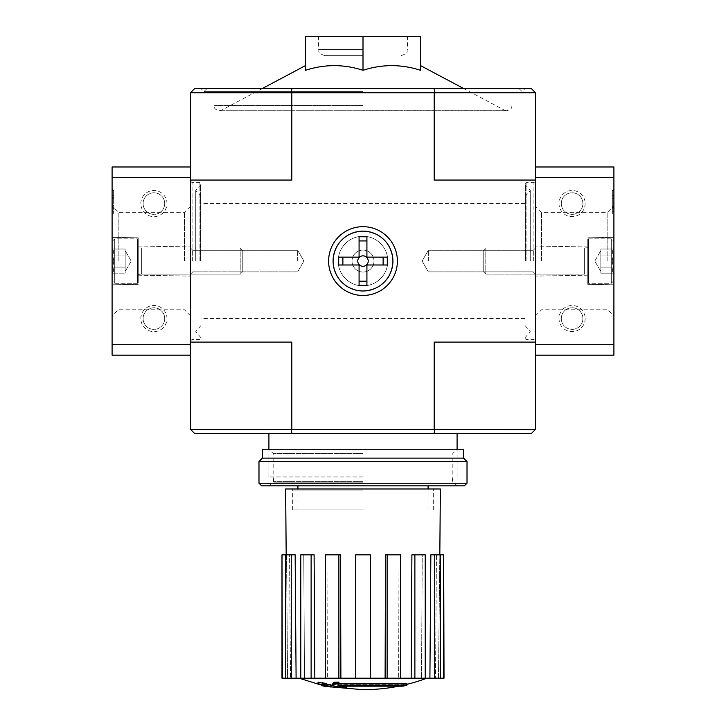 <?xml version="1.0" encoding="UTF-8"?>
<svg xmlns="http://www.w3.org/2000/svg" width="726" height="726" viewBox="0 0 726 726"><rect width="100%" height="100%" fill="white"/><g stroke="black" fill="none" stroke-linecap="round" stroke-linejoin="round"><path stroke-width="0.54" stroke-dasharray="3.63 2.72" d="M402.975 686.179L402.975 684.609L339.514 684.609L402.975 684.609A182.943 172.979 90 0 0 406.932 683.547L406.932 685.117L337.799 685.117A180.184 31.291 90 0 0 338.951 683.683A175.52 142.895 -90 0 1 334.087 683.828A179.395 31.154 -90 0 1 332.345 685.662A180.937 178.188 -90 0 0 342.082 687.377A179.068 145.781 90 0 0 346.856 687.25A180.266 177.525 90 0 1 339.514 686.179L339.514 684.609L339.514 686.179L402.975 686.179L402.975 684.609A182.943 172.979 90 0 0 406.932 683.547L337.799 683.547L337.799 685.117L337.799 683.547A180.184 31.291 90 0 0 338.951 682.113L338.951 683.683M338.951 683.547L337.799 683.547A180.184 31.291 90 0 0 338.951 682.113A175.52 142.895 -90 0 1 334.087 682.258A179.395 31.154 -90 0 1 332.345 684.092A180.937 178.188 -90 0 0 342.082 685.807A179.068 145.781 90 0 0 346.856 685.68L346.856 687.25M332.345 685.662L332.345 684.092A180.937 178.188 -90 0 0 342.082 685.807L342.082 687.377L342.082 685.807A179.068 145.781 90 0 0 346.856 685.68A180.266 177.525 90 0 1 339.514 684.609A180.266 177.525 90 0 0 346.856 685.68L346.856 686.179M334.087 682.258L334.087 683.828M326.673 684.645L326.673 686.206A181.564 181.564 0 0 0 331.11 687.059L331.11 685.489A181.564 181.564 0 0 1 318.042 682.658A181.564 181.564 0 0 0 322.489 683.738L322.489 684.246A182.063 182.063 0 0 0 326.673 685.144L326.673 684.645A181.564 181.564 0 0 0 331.11 685.489L331.11 686.487A181.001 181.001 0 0 1 326.673 685.634L326.673 684.908A180.293 180.293 0 0 1 322.489 683.992L322.489 684.727A181.001 181.001 0 0 1 318.042 683.647L318.042 684.228A181.564 181.564 0 0 0 322.489 685.308L322.489 685.816M331.11 686.487L331.11 684.917A181.001 181.001 0 0 1 326.673 684.064L326.673 683.338A180.293 180.293 0 0 1 322.489 682.431L322.489 683.157A181.001 181.001 0 0 1 318.042 682.077L318.042 683.647M326.673 685.144L326.673 686.714M322.489 684.246L322.489 683.738M322.489 683.157L322.489 684.727M322.489 682.431L322.489 683.992M326.673 683.338L326.673 684.908M326.673 684.064L326.673 685.634M363 482.182L273.72 482.182L363 482.182M363 509.888L292.696 509.888L363 509.888M434.193 429.384L190.766 429.647L194.686 433.567L531.314 433.567L535.234 429.647L434.193 429.384L434.193 342.091L535.498 342.091L535.498 92.756L531.314 88.572L434.03 88.572L434.82 92.492L535.234 92.492M363 433.567L268.91 433.567L363 433.567M363 88.572L200.957 88.572L363 88.572M291.97 88.572L194.686 88.572L190.766 92.492L291.18 92.492L291.97 88.572L434.03 88.572M333.089 261.07A29.911 29.911 0 0 1 363 231.158A29.911 29.911 0 0 1 392.911 261.07C391.142 242.856 381.195 232.892 363.091 231.158C344.85 232.837 334.849 242.811 333.089 261.07C334.858 279.274 344.796 289.247 362.918 290.981C381.177 289.275 391.178 279.301 392.911 261.07A29.911 29.911 0 0 1 363 290.981A29.911 29.911 0 0 1 333.089 261.07A29.911 29.911 0 0 0 377.956 286.979A29.911 29.911 0 0 0 377.956 235.16A29.911 29.911 0 0 0 333.089 261.07C334.858 242.865 344.796 232.892 362.918 231.158C381.132 232.855 391.132 242.793 392.911 260.97C391.178 279.238 381.241 289.238 363.091 290.981C344.85 289.302 334.849 279.329 333.089 261.07M305.501 70.304C305.501 64.097 305.501 64.097 305.501 70.304C305.501 64.097 305.501 64.097 305.501 70.304L305.501 36.3L420.499 36.3L420.499 70.304C401.36 64.088 382.194 64.088 363 70.304C343.861 64.088 324.694 64.088 305.501 70.304M420.499 70.304C420.499 64.097 420.499 64.097 420.499 70.304C420.499 64.097 420.499 64.097 420.499 70.304M363 91.567L203.952 91.567L363 91.567M291.18 92.492L291.807 92.756L291.807 180.048L190.502 180.048L190.502 355.159L190.502 177.434L190.502 180.048L291.807 180.048L190.502 180.048L190.766 92.492M291.807 92.756L434.193 92.756L434.193 180.048L535.498 180.048L434.193 180.048L535.498 180.048L535.498 177.434L535.234 429.647M190.766 429.647L190.502 342.091L291.807 342.091L190.502 342.091L291.807 342.091L291.807 429.384M535.498 261.07L535.498 341.048L535.498 261.07M190.502 261.07L190.502 341.048L190.502 261.07M397.385 261.07A34.385 34.385 0 0 1 345.803 290.854A34.385 34.385 0 0 1 345.803 231.285A34.385 34.385 0 0 1 397.385 261.07M434.193 342.091L535.498 342.091L434.193 342.091M434.193 92.756L434.82 92.492M291.97 433.567L291.18 429.647M434.82 429.647L434.03 433.567M363 70.304L363 36.3L318.569 36.3L363 36.3M363 55.639L324.84 55.639L363 55.639M297.66 261.07L297.66 250.261L297.66 261.07M192.762 261.07L192.762 250.261L192.762 261.07M533.238 261.07L533.238 250.261L533.238 261.07M428.34 261.07L428.34 250.261L428.34 261.07M533.928 261.07L533.928 182.662L533.928 261.07M525.043 261.07L525.043 338.434L525.043 261.07M200.957 261.07L200.957 338.434L200.957 261.07M192.072 261.07L192.072 182.662L192.072 261.07M363 476.955L268.91 476.955L363 476.955M299.157 678.202L426.843 678.202L299.157 678.202M331.11 686.896L318.042 684.092M434.747 678.202L434.747 554.836L430.845 554.836L436.444 554.836L435.5 678.202L436.444 554.836L430.845 554.836L429.901 678.202L444.022 678.202M429.901 678.202L370.314 678.202L370.314 554.836L355.686 554.836L370.314 554.836L370.314 678.202L340.893 678.202L340.494 554.836L326.972 554.836L340.494 554.836L338.879 554.836L338.879 678.202L340.893 678.202M338.879 554.836L325.357 554.836L326.972 554.836L327.372 678.202L326.972 554.836L325.357 554.836L325.357 678.202L314.83 678.202L314.104 554.836L303.758 554.836L314.104 554.836L311.118 554.836L311.118 678.202L314.83 678.202M311.118 554.836L300.773 554.836L303.758 554.836L304.484 678.202L303.758 554.836L300.773 554.836L300.773 678.202L296.099 678.202L295.155 554.836L289.556 554.836L295.155 554.836L291.253 554.836L291.253 678.202L296.099 678.202M281.978 678.202L291.253 678.202M300.773 678.202L311.118 678.202M325.357 678.202L338.879 678.202M440.364 488.979L285.636 488.979M370.314 678.202L370.314 554.836L355.686 554.836L355.686 678.202M281.978 554.836L286.534 554.836L287.56 678.202L286.534 554.836L285.654 554.836L289.556 554.836L290.5 678.202L289.556 554.836L285.654 554.836L285.654 678.202M385.107 678.202L385.506 554.836L400.643 554.836L385.506 554.836L399.028 554.836L398.628 678.202L399.028 554.836L400.643 554.836L400.643 678.202M411.17 678.202L411.896 554.836L425.227 554.836L411.896 554.836L422.242 554.836L421.516 678.202L422.242 554.836L425.227 554.836L425.227 678.202M438.44 678.202L439.82 554.836L438.44 678.202M363 488.979L291.652 488.979L363 488.979M434.747 554.836L443.695 554.836L443.695 678.202M440.346 554.836L440.346 678.202M414.882 554.836L414.882 678.202M387.121 554.836L387.121 678.202M285.654 554.836L291.253 554.836M282.305 554.836L282.305 678.202M464.404 485.839L261.596 485.839M363 485.839L268.91 485.839L363 485.839M467.018 483.226L258.982 483.226M467.018 461.536L258.982 461.536M463.624 458.133L262.376 458.133M463.624 449.249L262.376 449.249M363 449.249L268.91 449.249L363 449.249M363 481.592L273.157 481.592L363 481.592M363 453.496L273.157 453.496L363 453.496M190.502 180.048L190.502 342.091M112.094 355.159L112.094 344.705L190.502 344.705L112.094 344.705L112.094 166.98M190.502 344.705L112.094 344.705M140.844 318.569A13.068 13.068 0 0 1 160.446 307.252A13.068 13.068 0 0 1 160.446 329.885A13.068 13.068 0 0 1 140.844 318.569M140.844 203.57A13.068 13.068 0 0 1 160.446 192.254A13.068 13.068 0 0 1 160.446 214.887A13.068 13.068 0 0 1 140.844 203.57M190.502 177.434L190.502 166.98L190.502 177.434L112.094 177.434M113.664 198.752L113.664 214.025L113.664 195.73L112.094 195.73L112.094 214.025L112.094 190.502L112.094 214.025L112.094 195.73L112.094 197.3L112.094 195.73L113.664 195.73L113.664 190.502L112.094 190.502L113.664 190.502L113.664 198.752L112.094 198.752M112.094 261.07L112.094 206.302L112.094 261.07M138.23 261.07L138.23 237.81L138.23 261.07M118.166 261.07L118.166 212.373L118.166 261.07M184.431 261.07L184.431 212.373L184.431 261.07M143.104 203.57A10.808 10.808 0 0 1 159.312 194.214A10.808 10.808 0 0 1 159.312 212.927A10.808 10.808 0 0 1 143.104 203.57A10.808 10.808 0 0 1 159.312 194.214A10.808 10.808 0 0 1 159.312 212.927A10.808 10.808 0 0 1 143.104 203.57M143.104 318.569A10.808 10.808 0 0 1 159.312 309.212A10.808 10.808 0 0 1 159.312 327.925A10.808 10.808 0 0 1 143.104 318.569A10.808 10.808 0 0 1 159.312 309.212A10.808 10.808 0 0 1 159.312 327.925A10.808 10.808 0 0 1 143.104 318.569M113.664 214.025L112.094 214.025L113.664 214.025M113.664 190.502L112.094 190.502L113.664 190.502M113.664 207.228L113.664 205.658L112.094 205.658L113.664 205.658L113.664 208.798L113.664 197.3L112.094 197.3L112.094 204.923L113.664 204.923L113.664 207.228L112.094 207.228L112.094 204.923M113.664 197.3L112.094 197.3L113.664 197.3L113.664 204.923M113.664 204.097L112.094 204.097L112.094 197.3M112.094 207.228L112.094 204.097M112.094 255.035C114.2 253.038 114.2 251.024 112.094 249C114.2 250.996 114.2 253.011 112.094 255.035L112.094 249L112.094 255.035C114.2 259.046 114.2 263.075 112.094 267.104C114.2 263.093 114.2 259.064 112.094 255.035L112.094 267.104L112.094 255.035C114.2 253.038 114.2 251.024 112.094 249C114.2 250.996 114.2 253.011 112.094 255.035L112.094 249L112.094 255.035C114.2 259.046 114.2 263.075 112.094 267.104C114.2 269.101 114.2 271.116 112.094 273.139C114.2 271.143 114.2 269.128 112.094 267.104L112.094 273.139L112.094 267.104C114.2 263.093 114.2 259.064 112.094 255.035L112.094 267.104L112.094 255.035L125.162 255.035L125.162 273.139L125.162 252.013L125.162 255.035L112.094 255.035L125.162 255.035L125.162 249L125.162 270.126L125.162 267.104L112.094 267.104C114.2 269.101 114.2 271.116 112.094 273.139C114.2 271.143 114.2 269.128 112.094 267.104L112.094 273.139L112.094 267.104L125.162 267.104L125.162 273.139L112.094 273.139L125.162 273.139L125.162 252.013L125.162 255.035L112.094 255.035M112.094 280.672L112.094 241.468L112.094 280.672L114.708 283.285L114.708 238.854L114.708 283.285L137.577 283.285L137.577 238.854L137.577 283.285L137.577 238.854L137.577 283.285L138.23 282.632L138.23 239.507L138.23 282.632L138.23 239.507L138.23 282.632L137.577 283.285L114.708 283.285L114.708 238.854L114.708 283.285L112.094 280.672L112.094 241.468L112.094 280.672M138.23 274.401L138.23 247.738L138.23 274.401L138.23 247.738L138.23 274.401L141.37 274.138L141.37 248.002L141.37 274.138L240.206 274.138L240.206 248.002L240.206 274.138L240.206 248.002L240.206 274.138L242.774 271.569L242.774 250.57L242.774 271.569L242.774 250.57L242.774 271.569L240.206 274.138L141.37 274.138L141.37 248.002L141.37 274.138L138.23 274.401M125.162 249L112.094 249L125.162 249L125.162 252.013L125.162 249M131.197 261.07L125.162 250.615L131.197 261.07L125.162 271.524L131.197 261.07M125.162 267.104L112.094 267.104L125.162 267.104M613.906 166.98L613.906 355.159M613.906 261.07L613.906 206.302L613.906 261.07M612.336 198.752L612.336 214.025L612.336 208.798L613.906 208.798L612.336 208.798L612.336 195.73L613.906 195.73L612.336 195.73L612.336 208.798L612.336 190.502L612.336 214.025L613.906 214.025L613.906 190.502L613.906 214.025L613.906 190.502L613.906 214.025L612.336 214.025L612.336 190.502L613.906 190.502L612.336 190.502L612.336 198.752L613.906 198.752M535.498 342.091L535.498 180.048M535.498 177.434L613.906 177.434L535.498 177.434L535.498 166.98L535.498 177.434L613.906 177.434M585.156 203.57A13.068 13.068 0 0 1 565.554 214.887A13.068 13.068 0 0 1 565.554 192.254A13.068 13.068 0 0 1 585.156 203.57M585.156 318.569A13.068 13.068 0 0 1 565.554 329.885A13.068 13.068 0 0 1 565.554 307.252A13.068 13.068 0 0 1 585.156 318.569M535.498 344.705L535.498 355.159L535.498 344.705L613.906 344.705M587.77 261.07L587.77 284.329L587.77 261.07M607.834 261.07L607.834 212.373L607.834 261.07M541.569 261.07L541.569 212.373L541.569 261.07M582.896 318.569A10.808 10.808 0 0 1 566.688 327.925A10.808 10.808 0 0 1 566.688 309.212A10.808 10.808 0 0 1 582.896 318.569A10.808 10.808 0 0 1 566.688 327.925A10.808 10.808 0 0 1 566.688 309.212A10.808 10.808 0 0 1 582.896 318.569M582.896 203.57A10.808 10.808 0 0 1 566.688 212.927A10.808 10.808 0 0 1 566.688 194.214A10.808 10.808 0 0 1 582.896 203.57A10.808 10.808 0 0 1 566.688 212.927A10.808 10.808 0 0 1 566.688 194.214A10.808 10.808 0 0 1 582.896 203.57M613.906 207.754L613.906 195.73L613.906 206.964L612.336 206.964L613.906 206.964L613.906 207.754L612.336 207.754M612.336 206.184L613.906 206.184L612.336 206.184M612.336 214.025L613.906 214.025L612.336 214.025M612.336 190.502L613.906 190.502L612.336 190.502M613.906 267.104C611.8 269.101 611.8 271.116 613.906 273.139C611.8 271.143 611.8 269.128 613.906 267.104L613.906 273.139L613.906 267.104C611.8 263.093 611.8 259.064 613.906 255.035C611.8 259.046 611.8 263.075 613.906 267.104L613.906 255.035L613.906 267.104C611.8 269.101 611.8 271.116 613.906 273.139C611.8 271.143 611.8 269.128 613.906 267.104L613.906 273.139L613.906 267.104C611.8 263.093 611.8 259.064 613.906 255.035C611.8 253.038 611.8 251.024 613.906 249C611.8 250.996 611.8 253.011 613.906 255.035L613.906 249L613.906 255.035C611.8 259.046 611.8 263.075 613.906 267.104L613.906 255.035L613.906 267.104L600.838 267.104L600.838 249L600.838 270.126L600.838 267.104L613.906 267.104L600.838 267.104L600.838 273.139L600.838 252.013L600.838 255.035L613.906 255.035C611.8 253.038 611.8 251.024 613.906 249C611.8 250.996 611.8 253.011 613.906 255.035L613.906 249L613.906 255.035L600.838 255.035L600.838 261.07L600.838 249L613.906 249L600.838 249L600.838 270.126L600.838 267.104L613.906 267.104M613.906 241.468L613.906 280.672L613.906 241.468L611.292 238.854L611.292 283.285L611.292 238.854L588.423 238.854L588.423 283.285L588.423 238.854L588.423 283.285L588.423 238.854L587.77 239.507L587.77 282.632L587.77 239.507L587.77 282.632L587.77 239.507L588.423 238.854L611.292 238.854L611.292 283.285L611.292 238.854L613.906 241.468L613.906 280.672L613.906 241.468M587.77 247.738L587.77 274.401L587.77 247.738L587.77 274.401L587.77 247.738L584.63 248.002L584.63 274.138L584.63 248.002L485.794 248.002L485.794 274.138L485.794 248.002L485.794 274.138L485.794 248.002L483.226 250.57L483.226 271.569L483.226 250.57L483.226 271.569L483.226 250.57L485.794 248.002L584.63 248.002L584.63 274.138L584.63 248.002L587.77 247.738M600.838 273.139L613.906 273.139L600.838 273.139L600.838 270.126L600.838 273.139M594.803 261.07L600.838 271.524L594.803 261.07L600.838 250.615L594.803 261.07M600.838 255.035L613.906 255.035L600.838 255.035M363 255.842A5.227 5.227 0 0 0 358.472 263.683A5.227 5.227 0 0 0 367.528 263.683A5.227 5.227 0 0 0 363 255.842A5.227 5.227 0 0 1 368.227 261.07A5.227 5.227 0 0 1 363 266.297A5.227 5.227 0 0 1 357.773 261.07A5.227 5.227 0 0 1 363 255.842M383.128 264.99L383.128 257.149L387.303 257.149L366.92 257.149L387.303 257.149L387.303 264.99L366.92 264.99L387.303 264.99L387.303 257.149L387.303 264.99L366.92 264.99L366.92 285.372L366.92 264.99L366.92 285.372L359.08 285.372L359.08 264.99L359.08 285.372L366.92 285.372L359.08 285.372L359.08 281.198L366.92 281.198M338.697 257.149L338.697 264.99L359.08 264.99L338.697 264.99L338.697 257.149L359.08 257.149L338.697 257.149L338.697 264.99L342.872 264.99L342.872 257.149L338.697 257.149M342.872 257.149L359.08 257.149L359.08 236.767L366.92 236.767L359.08 236.767L359.08 257.149L359.08 236.767L366.92 236.767L366.92 257.149L366.92 236.767L366.92 257.149L383.128 257.149M363 231.158A29.911 29.911 0 0 0 337.091 276.025A29.911 29.911 0 0 0 388.909 276.025A29.911 29.911 0 0 0 363 231.158A29.911 29.911 0 0 0 337.091 276.025A29.911 29.911 0 0 0 388.909 276.025A29.911 29.911 0 0 0 363 231.158M363 250.089A10.981 10.981 0 0 0 353.489 266.56A10.981 10.981 0 0 0 372.511 266.56A10.981 10.981 0 0 0 363 250.089A10.981 10.981 0 0 0 353.489 266.56A10.981 10.981 0 0 0 372.511 266.56A10.981 10.981 0 0 0 363 250.089M363 236.24A24.829 24.829 0 0 0 341.501 273.484A24.829 24.829 0 0 0 384.499 273.484A24.829 24.829 0 0 0 363 236.24A24.829 24.829 0 0 0 341.501 273.484A24.829 24.829 0 0 0 384.499 273.484A24.829 24.829 0 0 0 363 236.24M363 226.684A34.385 34.385 0 0 0 333.216 278.267A34.385 34.385 0 0 0 392.784 278.267A34.385 34.385 0 0 0 363 226.684A34.385 34.385 0 0 0 333.216 278.267A34.385 34.385 0 0 0 392.784 278.267A34.385 34.385 0 0 0 363 226.684M363 266.297A5.227 5.227 0 0 1 358.472 258.456A5.227 5.227 0 0 1 367.528 258.456A5.227 5.227 0 0 1 363 266.297M363 272.05A10.981 10.981 0 0 1 353.489 255.579A10.981 10.981 0 0 1 372.511 255.579A10.981 10.981 0 0 1 363 272.05A10.981 10.981 0 0 1 353.489 255.579A10.981 10.981 0 0 1 372.511 255.579A10.981 10.981 0 0 1 363 272.05M363 285.899A24.829 24.829 0 0 1 341.501 248.655A24.829 24.829 0 0 1 384.499 248.655A24.829 24.829 0 0 1 363 285.899A24.829 24.829 0 0 1 341.501 248.655A24.829 24.829 0 0 1 384.499 248.655A24.829 24.829 0 0 1 363 285.899M363 290.981A29.911 29.911 0 0 1 337.091 246.114A29.911 29.911 0 0 1 388.909 246.114A29.911 29.911 0 0 1 363 290.981M363 295.455A34.385 34.385 0 0 1 333.216 243.872A34.385 34.385 0 0 1 392.784 243.872A34.385 34.385 0 0 1 363 295.455A34.385 34.385 0 0 1 333.216 243.872A34.385 34.385 0 0 1 392.784 243.872A34.385 34.385 0 0 1 363 295.455M359.08 281.198L359.08 264.99L342.872 264.99M363 110.125L504.298 110.125L363 110.125M363 105.515L214.025 105.515L363 105.515M363 49.368L318.569 49.368L363 49.368M526.087 261.07L526.087 182.662L526.087 261.07M525.352 261.07L525.352 185.148L525.352 261.07M529.962 261.07L529.962 332.372L529.962 261.07M200.648 261.07L200.648 185.148L200.648 261.07M196.038 261.07L196.038 332.372L196.038 261.07M199.913 261.07L199.913 182.662L199.913 261.07M363 490.023L292.696 490.023L363 490.023M113.664 211.221L112.094 211.221L113.664 211.23M113.664 208.798L112.094 208.798M113.664 195.73L112.094 195.73L113.664 195.73M113.664 198.77L112.094 198.77M612.336 208.798L613.906 208.798L612.336 208.798M612.336 195.73L613.906 195.73L612.336 195.73M612.336 211.221L613.906 211.221L612.336 211.23M612.336 206.32L613.906 206.32L607.834 212.373L541.569 212.373L535.498 206.302M612.336 206.238L613.906 206.238M612.336 198.77L613.906 198.77M359.08 240.941L366.92 240.941M428.077 509.888L428.077 488.979M428.077 485.839L428.077 482.182M297.923 509.888L297.923 488.979M297.923 485.839L297.923 482.182M262.24 88.572L221.702 110.125L219.252 110.742L506.748 110.742L504.298 110.125L463.76 88.572M519.045 88.572L522.048 91.567L525.043 88.572M206.955 88.572L203.952 91.567L200.957 88.572M214.025 88.572L214.025 105.515C214.533 106.695 212.918 108.882 219.252 110.742L506.748 110.742C513.082 108.882 511.467 106.695 511.975 105.515L511.975 88.572M318.569 36.3L318.569 49.368C319.758 51.119 316.182 52.553 324.84 55.639M407.431 36.3L407.431 49.368C406.242 51.119 409.818 52.553 401.16 55.639M303.895 261.07L297.66 250.261L192.762 250.261L190.502 248.002L192.762 250.261L297.66 250.261L303.895 261.07L297.66 271.878L192.762 271.878L190.502 274.138L192.762 271.878L297.66 271.878L303.895 261.07M533.238 271.878L535.498 274.138L533.238 271.878L428.34 271.878L422.105 261.07L428.34 250.261L533.238 250.261L535.498 248.002L533.238 250.261L428.34 250.261L422.105 261.07L428.34 271.878L533.238 271.878M525.043 338.434L526.087 339.478L533.928 339.478L535.498 341.048M525.043 183.705L526.087 182.662L533.928 182.662L535.498 181.092M525.043 325.547L530.27 331.637L525.043 337.726M525.043 196.592L530.27 190.502L525.043 184.413M530.27 261.07L530.27 190.502L530.27 261.07M525.043 203.57L200.957 203.57M525.043 318.569L200.957 318.569M200.957 337.726L195.73 331.637L200.957 325.547M200.957 184.413L195.73 190.502L200.957 196.592M195.73 261.07L195.73 190.502L195.73 261.07M190.502 341.048L192.072 339.478L199.913 339.478L200.957 338.434M190.502 181.092L192.072 182.662L199.913 182.662L200.957 183.705M452.28 482.182L452.28 476.955M273.72 482.182L273.72 476.955M457.09 476.955L457.09 449.249L452.842 453.496L452.842 481.592L457.09 485.839M268.91 476.955L268.91 449.249L273.157 453.496L273.157 481.592L268.91 485.839M398.737 686.179A182.952 182.952 0 0 0 406.932 684.346M292.696 509.888L292.696 490.023L291.652 488.979M433.304 509.888L433.304 490.023L434.348 488.979M138.23 237.81L112.094 237.357L138.23 237.81M138.23 284.329L112.094 284.783L138.23 284.329M138.23 275.181L190.502 276.098L138.23 275.181M138.23 246.958L190.502 246.041L138.23 246.958M190.502 206.302L184.431 212.373L118.166 212.373L112.094 206.302M190.502 315.837L184.431 309.766L118.166 309.766L112.094 315.837M112.094 241.468L114.708 238.854L137.577 238.854L138.23 239.507L137.577 238.854L114.708 238.854L112.094 241.468M141.37 248.002L240.206 248.002L242.774 250.57L240.206 248.002L141.37 248.002M587.77 284.329L613.906 284.783L587.77 284.329M587.77 237.81L613.906 237.357L587.77 237.81M587.77 246.958L535.498 246.041L587.77 246.958M587.77 275.181L535.498 276.098L587.77 275.181M535.498 315.837L541.569 309.766L607.834 309.766L613.906 315.837M612.336 206.347L613.906 206.347M613.906 280.672L611.292 283.285L588.423 283.285L587.77 282.632L588.423 283.285L611.292 283.285L613.906 280.672M584.63 274.138L485.794 274.138L483.226 271.569L485.794 274.138L584.63 274.138"/><path stroke-width="1.09" d="M402.975 686.179A182.943 172.979 90 0 0 406.932 685.117A182.943 172.979 90 0 1 402.975 686.179L339.514 686.179A180.266 177.525 90 0 0 346.856 687.25A179.068 145.781 90 0 1 342.082 687.377A180.937 178.188 -90 0 1 332.345 685.662A179.395 31.154 -90 0 0 334.087 683.828A175.52 142.895 -90 0 0 338.951 683.683A180.184 31.291 90 0 1 337.799 685.117L406.932 685.117L406.932 683.547L338.951 683.547M332.345 685.662L332.345 684.092A179.395 31.154 -90 0 0 334.087 682.258A175.52 142.895 -90 0 0 338.951 682.113L338.951 683.683M334.087 682.258L334.087 683.828M346.856 686.179L346.856 687.25M318.042 683.647L318.042 682.077A181.001 181.001 0 0 0 331.11 684.917L331.11 687.059A181.564 181.564 0 0 1 318.042 684.228L318.042 683.647A181.001 181.001 0 0 0 331.11 686.487M326.673 686.206L326.673 686.714A182.063 182.063 0 0 1 322.489 685.816L322.489 685.308M190.502 180.048L291.807 180.048L291.807 92.756L190.502 92.756L190.502 429.384L194.686 433.567L531.314 433.567L535.498 429.384L535.498 92.756L434.193 92.756L434.193 180.048L535.498 180.048M190.766 92.492L194.686 88.572L531.314 88.572L535.234 92.492M305.501 70.304C324.64 64.088 343.806 64.088 363 70.304C382.139 64.088 401.306 64.088 420.499 70.304L420.499 36.3L305.501 36.3L305.501 70.304M328.615 261.07A34.385 34.385 0 0 0 380.197 290.854A34.385 34.385 0 0 0 380.197 231.285A34.385 34.385 0 0 0 328.615 261.07M190.766 429.647L434.193 429.384L434.193 342.091L535.498 342.091M291.807 92.756L434.193 92.756M190.502 342.091L291.807 342.091L291.807 429.384M434.193 429.384L535.234 429.647M434.82 92.492L434.03 88.572M291.97 88.572L291.18 92.492M434.03 433.567L434.82 429.647M291.18 429.647L291.97 433.567M363 70.304L363 36.3M398.737 686.179A182.952 182.952 0 0 1 363 689.7L331.11 686.896M318.042 684.092L299.157 678.202M443.695 678.202L443.695 554.836L444.022 678.202L429.901 678.202L430.845 554.836L434.747 554.836L434.747 678.202M425.227 678.202L414.882 678.202L414.882 554.836L425.227 554.836L425.227 678.202L429.901 678.202M414.882 678.202L411.17 678.202L411.896 554.836L414.882 554.836M400.643 678.202L387.121 678.202L387.121 554.836L400.643 554.836L400.643 678.202L411.17 678.202M387.121 678.202L385.107 678.202L385.506 554.836L387.121 554.836M370.314 678.202L355.686 678.202L355.686 554.836L370.314 554.836L370.314 678.202L385.107 678.202M340.893 678.202L338.879 678.202L338.879 554.836L340.494 554.836L340.893 678.202L355.686 678.202M338.879 678.202L281.978 678.202L281.978 554.836L282.305 678.202M286.18 554.836L285.636 488.979L440.364 488.979L439.82 554.836M291.253 678.202L291.253 554.836L295.155 554.836L296.099 678.202M311.118 678.202L311.118 554.836L314.104 554.836L314.83 678.202M443.695 554.836L440.346 554.836L440.346 678.202M440.346 554.836L434.747 554.836M291.253 554.836L282.305 554.836M285.654 554.836L285.654 678.202M311.118 554.836L300.773 554.836L300.773 678.202M338.879 554.836L325.357 554.836L325.357 678.202M258.982 483.226L261.596 485.839L464.404 485.839L467.018 483.226L467.018 461.536L258.982 461.536L258.982 483.226L467.018 483.226M258.982 461.536L262.376 458.133L463.624 458.133L467.018 461.536M262.376 458.133L262.376 449.249L463.624 449.249L463.624 458.133M190.502 177.434L112.094 177.434L112.094 355.159L190.502 355.159M190.502 344.705L112.094 344.705M190.502 166.98L112.094 166.98L112.094 177.434M535.498 355.159L613.906 355.159L613.906 166.98L535.498 166.98M535.498 177.434L613.906 177.434M535.498 344.705L613.906 344.705M363 255.842A5.227 5.227 0 0 0 357.773 261.07A5.227 5.227 0 0 0 363 266.297A5.227 5.227 0 0 0 368.227 261.07A5.227 5.227 0 0 0 363 255.842M387.303 257.149L366.92 257.149L366.92 236.767L359.08 236.767L359.08 257.149L338.697 257.149L338.697 264.99L359.08 264.99L359.08 285.372L366.92 285.372L366.92 264.99L387.303 264.99L387.303 257.149M363 290.981A29.911 29.911 0 0 1 337.091 246.114A29.911 29.911 0 0 1 388.909 246.114A29.911 29.911 0 0 1 363 290.981M342.872 257.149L342.872 264.99M359.08 281.198L366.92 281.198M383.128 257.149L383.128 264.99M359.08 240.941L366.92 240.941M428.077 488.979L428.077 485.839M297.923 488.979L297.923 485.839M305.501 65.576L262.24 88.572M420.499 65.576L463.76 88.572M457.09 449.249L457.09 433.567M268.91 449.249L268.91 433.567M406.932 684.346A182.952 182.952 0 0 0 426.843 678.202"/></g></svg>
